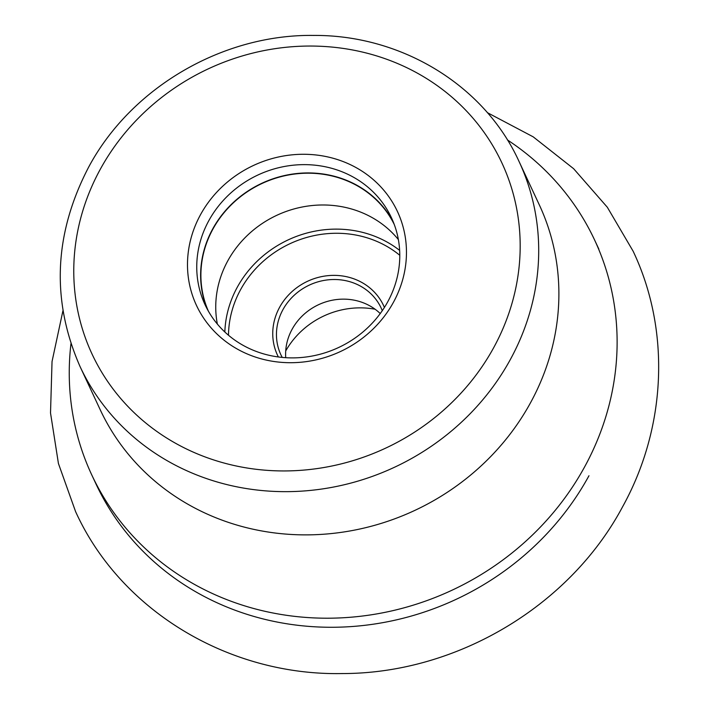 <?xml version="1.0" encoding="UTF-8"?>
<svg xmlns="http://www.w3.org/2000/svg" width="709" height="709" viewBox="0 0 709 709"><rect width="100%" height="100%" fill="white"/><g stroke="black" fill="none" stroke-linecap="round" stroke-linejoin="round"><path stroke-width="1.06" d="M507.396 139.921A277.503 256.933 155 0 1 594.629 240.067A277.503 256.933 155 0 1 584.783 466.584A277.503 256.933 155 0 1 331.856 618.168A277.503 256.933 155 0 1 91.745 474.879A277.503 256.933 155 0 1 70.962 343.705M393.539 302.105A110.914 102.699 -25 0 0 348.58 163.841A110.914 102.699 -25 0 0 200.408 214.889A110.914 102.699 -25 0 0 245.367 353.144A110.914 102.699 -25 0 0 393.539 302.105M208.73 220.827A102.84 95.219 -25 0 0 205.078 304.773A102.84 95.219 -25 0 0 294.067 357.877A102.84 95.219 -25 0 0 387.796 301.697A102.84 95.219 -25 0 0 391.448 217.752A102.84 95.219 -25 0 0 302.459 164.648A102.84 95.219 -25 0 0 208.73 220.827M207.125 308.867A102.84 95.219 155 0 1 212.603 229.122A102.84 95.219 155 0 1 303.895 173.014A102.84 95.219 155 0 1 393.273 221.944M394.257 224.487A102.557 94.962 -25 0 0 305.331 173.226A102.557 94.962 -25 0 0 212.842 229.229A102.557 94.962 -25 0 0 208.437 311.251M217.362 324.075A102.557 94.962 155 0 1 227.686 261.027A102.557 94.962 155 0 1 398.361 239.553M285.736 357.69A55.32 51.216 155 0 1 292.055 329.366A55.32 51.216 155 0 1 365.959 303.913A55.32 51.216 155 0 1 380.237 313.564M285.718 350.955A80.755 74.773 155 0 1 375.088 309.221M91.745 474.879L95.981 483.946A277.503 256.933 -25 0 0 336.031 627.235A277.503 256.933 -25 0 0 588.966 475.739M100.217 409.749A242.265 224.31 -25 0 0 309.842 534.843A242.265 224.31 -25 0 0 530.66 402.499A242.265 224.31 -25 0 0 539.257 204.75L519.068 161.528A242.265 224.31 155 0 1 510.533 359.171A242.265 224.31 155 0 1 510.48 359.277A242.265 224.31 155 0 1 289.662 491.621A242.265 224.31 155 0 1 80.037 366.526L100.217 409.749M100.111 169.593A226.118 209.359 155 0 1 402.118 65.512A226.118 209.359 155 0 1 493.889 347.295A226.118 209.359 -25 0 1 493.836 347.401A226.118 209.359 155 0 1 191.82 451.473A226.118 209.359 155 0 1 100.058 169.699A226.118 209.359 155 0 1 100.111 169.593M224.842 332.007A106.598 98.693 155 0 1 237.214 287.358A106.598 98.693 155 0 1 237.267 287.26A106.598 98.693 155 0 1 399.637 250.392M228.502 335.26A103.363 95.706 155 0 1 240.546 289.742A103.363 95.706 155 0 1 399.779 255.284M384.411 307.458A58.546 54.212 -25 0 0 334.01 275.367A58.546 54.212 -25 0 0 279.568 307.36A58.546 54.212 155 0 0 279.506 307.476A58.546 54.212 -25 0 0 278.38 356.973M382.293 310.666L381.176 308.078A55.32 51.216 -25 0 0 333.31 279.514A55.32 51.216 -25 0 0 282.891 309.736A55.32 51.216 -25 0 0 282.838 309.842A55.32 51.216 -25 0 0 280.932 354.89L282.2 357.407M62.924 310.79L52.041 361.519L50.516 412.966L58.43 463.518L75.571 511.561C120.503 610.733 229.034 675.872 342.332 673.559C456.295 673.612 569.557 606.355 622.608 506.749C666.416 427.607 670.758 330.421 633.137 251.216L607.312 207.232L573.634 168.707L533.203 136.846L487.322 112.625M519.068 161.528C484.584 85.47 401.631 34.821 313.591 35.423C222.449 34.147 130.775 87.845 88.51 167.395C53.928 234.059 51.101 300.439 80.037 366.526M594.629 240.067L598.866 249.134"/></g></svg>
